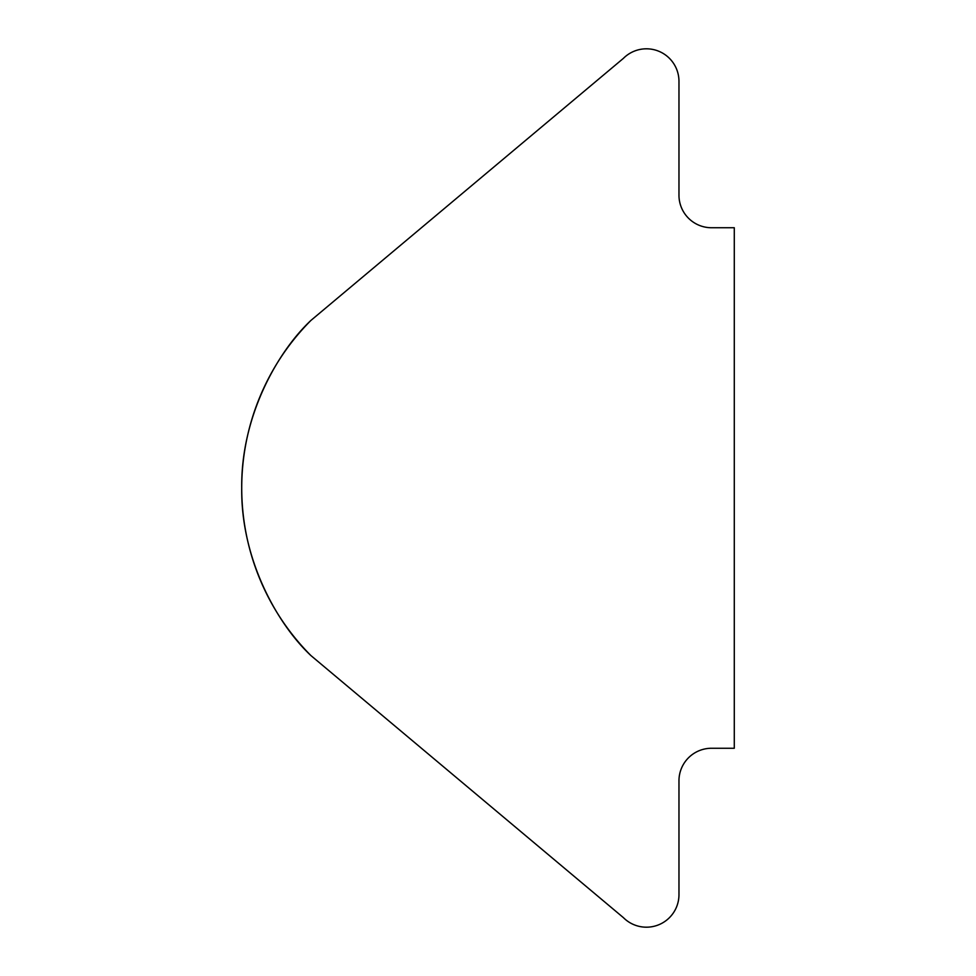 <?xml version="1.0" encoding="UTF-8"?>
<svg xmlns="http://www.w3.org/2000/svg" width="976" height="976" viewBox="0 0 976 976"><rect width="100%" height="100%" fill="white"/><g stroke="black" fill="none" stroke-linecap="round" stroke-linejoin="round"><path stroke-width="1.46" d="M310.905 320.445C278.221 351.031 240.84 415.691 241.719 488C240.84 560.309 278.221 624.969 310.905 655.555A237.497 237.497 0 0 1 310.905 320.445L623.383 58.377A32.537 32.537 0 0 1 678.967 81.337L678.967 195.2A32.537 32.537 0 0 0 711.504 227.737L734.281 227.737L734.281 748.263L711.504 748.263A32.537 32.537 0 0 0 678.967 780.8L678.967 894.663A32.537 32.537 0 0 1 623.383 917.623L310.905 655.555"/></g></svg>
